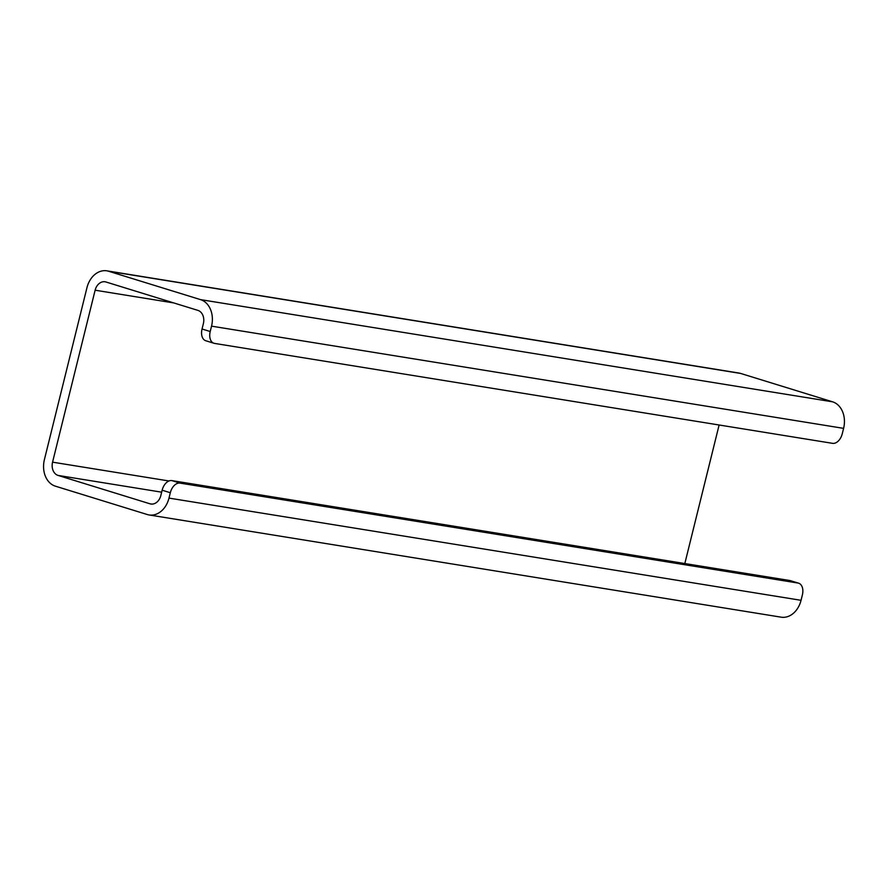 <?xml version="1.0" encoding="UTF-8"?>
<svg xmlns="http://www.w3.org/2000/svg" width="888" height="888" viewBox="0 0 888 888"><rect width="100%" height="100%" fill="white"/><g stroke="black" fill="none" stroke-linecap="round" stroke-linejoin="round"><path stroke-width="1.33" d="M95.127 290.209L52.57 462.16A11.1 8.514 -80.8 0 0 58.075 475.424L149.994 503.807A11.1 8.514 -80.8 0 0 150.882 504.007A11.1 8.514 -80.8 0 0 160.817 495.582L162.149 490.209L170.318 492.729L168.986 498.101A22.189 17.027 99.2 0 1 149.106 514.962A22.189 17.027 99.2 0 1 147.33 514.552L55.422 486.18A22.189 17.027 99.2 0 1 44.4 459.64L86.957 287.69A22.189 17.027 99.2 0 1 106.838 270.829A22.189 17.027 99.2 0 1 108.614 271.24L200.522 299.622A22.189 17.027 99.2 0 1 211.544 326.151L210.212 331.524L202.042 329.004L203.374 323.632A11.1 8.514 -80.8 0 0 197.858 310.367L105.95 281.984A11.1 8.514 -80.8 0 0 105.062 281.785A11.1 8.514 -80.8 0 0 95.127 290.209L173.815 302.941M684.826 563.547L719.114 424.997M149.106 514.962L781.163 617.171A22.189 17.027 -80.8 0 0 801.043 600.31L802.375 594.938A11.1 7.071 -72.8 0 0 798.623 583.194L790.453 580.674A11.1 7.071 107.2 0 0 789.843 580.53L798.012 583.05A11.1 7.071 -72.8 0 1 798.623 583.194M202.042 329.004A11.1 7.071 107.2 0 0 205.794 340.748L213.964 343.268A11.1 7.071 -72.8 0 0 214.574 343.412L832.589 443.345A11.1 7.071 -72.8 0 0 842.268 433.733L843.6 428.36A22.189 17.027 -80.8 0 0 832.578 401.82L740.67 373.448A22.189 17.027 -80.8 0 0 738.894 373.038L106.838 270.829M213.964 343.268A11.1 7.071 -72.8 0 1 210.212 331.524M170.318 492.729A11.1 7.071 -72.8 0 1 179.998 483.116L171.828 480.597A11.1 7.071 107.2 0 0 162.149 490.209M798.012 583.05L179.998 483.116M171.828 480.597L789.843 580.53M52.57 462.16L168.942 480.974M161.66 492.174L58.075 475.424M149.994 503.807L151.781 504.095M832.578 401.82L200.522 299.622M211.544 326.151L843.6 428.36M740.67 373.448L108.614 271.24M801.043 600.31L168.986 498.101"/></g></svg>

